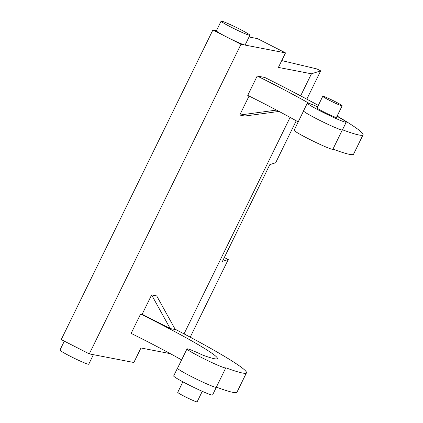 <?xml version="1.0" encoding="UTF-8"?>
<svg xmlns="http://www.w3.org/2000/svg" width="423" height="423" viewBox="0 0 423 423"><rect width="100%" height="100%" fill="white"/><g stroke="black" fill="none" stroke-linecap="round" stroke-linejoin="round"><path stroke-width="0.63" d="M64.328 341.16L59.95 350.096A16.032 1.036 26.1 0 0 70.567 356.415A16.032 1.036 26.1 0 0 88.74 364.198L93.404 354.675M231.714 27.474A16.032 1.036 26.1 0 0 249.887 35.252A16.032 1.036 26.1 0 0 235.949 27.273A16.032 1.036 26.1 0 0 221.097 21.15A16.032 1.036 26.1 0 0 231.714 27.474M249.887 35.252L245.15 44.928A16.032 1.036 -153.9 0 1 226.977 37.145A16.032 1.036 -153.9 0 1 216.359 30.826L221.097 21.15M279.032 111.429L244.832 116.029L239.746 115.045L276.515 110.096M239.746 115.045L249.057 96.032M336.999 116.325A21.647 1.396 -153.9 0 1 346.21 122.184A21.647 1.396 -153.9 0 1 326.154 113.914A21.647 1.396 -153.9 0 1 307.331 103.138A21.647 1.396 -153.9 0 1 317.61 106.823M342.154 105.803L336.465 117.409A10.797 0.698 -153.9 0 1 326.466 113.285A10.797 0.698 -153.9 0 1 317.076 107.913L322.765 96.301A10.797 0.698 -153.9 0 1 335.005 101.541A10.797 0.698 -153.9 0 1 342.154 105.803A10.797 0.698 -153.9 0 1 332.15 101.679A10.797 0.698 -153.9 0 1 322.765 96.301M346.21 122.184L342.419 129.924A21.647 1.396 -153.9 0 1 322.363 121.655A21.647 1.396 -153.9 0 1 303.54 110.879L307.331 103.138M216.338 387.161A21.647 1.396 -153.9 0 1 216.343 387.272L212.552 395.013A21.647 1.396 -153.9 0 1 192.497 386.744A21.647 1.396 -153.9 0 1 173.673 375.968L177.464 368.227A21.647 1.396 -153.9 0 1 177.56 368.163M216.343 387.272A21.647 1.396 -153.9 0 1 196.288 379.003A21.647 1.396 -153.9 0 1 177.464 368.227M181.604 359.904A97.163 6.271 -153.9 0 0 131.13 333.372L140.61 314.019A97.163 6.271 26.1 0 1 217.369 358.582A97.163 6.271 26.1 0 1 202.739 355.103A21.594 1.396 26.1 0 0 186.992 348.901L177.512 368.253A21.594 1.396 26.1 0 0 196.293 379.003A21.594 1.396 26.1 0 0 216.296 387.251L225.776 367.899A21.594 1.396 26.1 0 0 225.75 367.746A129.549 8.36 26.1 0 0 246.456 372.827A129.549 8.36 26.1 0 0 175.096 329.173M202.273 391.328L197.118 401.85A10.797 0.698 -153.9 0 1 187.119 397.726A10.797 0.698 -153.9 0 1 177.729 392.348L182.884 381.826M216.354 387.13A129.549 8.36 26.1 0 0 236.975 392.179L246.456 372.827M186.992 348.901A21.594 1.396 26.1 0 0 205.768 359.65A21.594 1.396 26.1 0 0 225.776 367.899M140.61 314.019L142.255 314.342M332.949 149.129A129.549 8.36 26.1 0 0 353.57 154.178L363.05 134.826A129.549 8.36 26.1 0 0 337.136 116.045M303.545 110.99L294.112 130.252A21.594 1.396 26.1 0 0 312.888 141.002A21.594 1.396 26.1 0 0 332.89 149.25L342.323 129.988M298.199 121.903A97.163 6.271 26.1 0 0 247.725 95.371L257.205 76.018A97.163 6.271 -153.9 0 1 309.261 103.45M342.477 129.798A129.549 8.36 26.1 0 0 363.05 134.826M318.308 105.39A129.549 8.36 26.1 0 0 264.898 77.509L257.205 76.018M296.227 120.793L275.664 162.77L269.837 164.621L222.44 261.372L228.267 259.516L190.228 337.163M300.637 95.868L311.45 73.798L320.687 70.858L306.823 99.162M184.042 333.869L290.093 117.393M320.687 70.858L316.943 68.949L281.744 60.584M228.267 259.516L224.306 257.559M249.041 36.981L257.433 38.604L285.514 52.896L278.403 67.41L311.45 73.798M285.514 52.896L240.978 44.288L89.306 353.882L61.229 339.584L212.896 29.991L216.433 30.673M240.978 44.288L212.896 29.991M89.306 353.882L133.842 362.49L140.954 347.981L170.316 353.654M156.711 295.915L151.619 294.931L142.139 314.278L170.22 328.576L175.307 329.559L156.711 295.915M151.619 294.931L170.22 328.576"/></g></svg>
